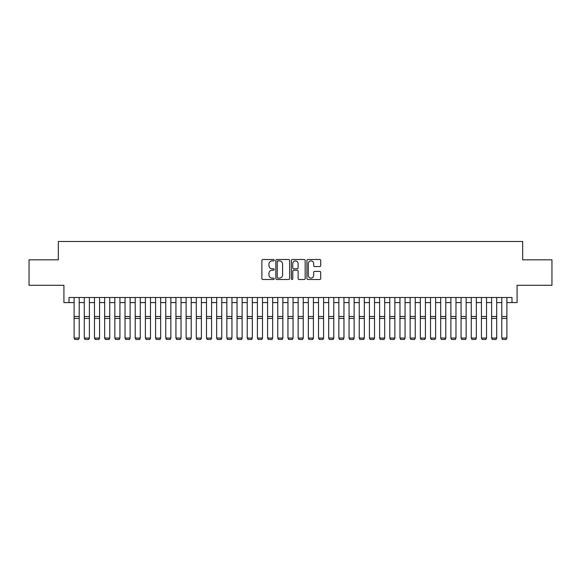 <?xml version="1.0" encoding="UTF-8"?>
<svg xmlns="http://www.w3.org/2000/svg" width="581" height="581" viewBox="0 0 581 581"><rect width="100%" height="100%" fill="white"/><g stroke="black" fill="none" stroke-linecap="round" stroke-linejoin="round"><path stroke-width="0.87" d="M274.21 260.201A0.697 0.697 0 0 0 273.506 259.504L262.888 259.504A1.002 1.002 0 0 0 261.886 260.506L261.886 278.495A1.002 1.002 0 0 0 262.888 279.497L273.506 279.497A0.697 0.697 0 0 0 274.21 278.793A0.697 0.697 0 0 0 273.506 278.096L272.133 278.096A3.196 3.196 0 0 1 268.938 274.9L268.938 273.397A3.196 3.196 0 0 1 272.133 270.201L273.506 270.201A0.697 0.697 0 0 0 274.21 269.497A0.697 0.697 0 0 0 273.506 268.8L272.133 268.8A3.196 3.196 0 0 1 268.938 265.604L268.938 264.101A3.196 3.196 0 0 1 272.133 260.905L273.506 260.905A0.697 0.697 0 0 0 274.21 260.201M319.71 266.548A1.002 1.002 0 0 0 320.712 265.553L320.712 260.506A1.002 1.002 0 0 0 319.71 259.504L307.915 259.504A1.002 1.002 0 0 0 306.921 260.506L306.921 278.495A1.002 1.002 0 0 0 307.915 279.497L319.71 279.497A1.002 1.002 0 0 0 320.712 278.495L320.712 272.395A1.002 1.002 0 0 0 319.71 271.4L314.662 271.4A1.002 1.002 0 0 0 313.667 272.395L313.667 275.423A2.673 2.673 0 0 1 310.988 278.096A2.673 2.673 0 0 1 308.315 275.423L308.315 263.578A2.673 2.673 0 0 1 310.988 260.905A2.673 2.673 0 0 1 313.667 263.578L313.667 265.553A1.002 1.002 0 0 0 314.662 266.548L319.71 266.548M69.016 302.592L69.016 297.501L511.984 297.501L511.984 302.592L517.075 302.592L517.075 285.286L551.95 285.286L551.95 259.823L522.675 259.823L522.675 241.493L58.325 241.493L58.325 259.823L29.05 259.823L29.05 285.286L63.925 285.286L63.925 302.592L74.107 302.592M289.628 260.506A1.002 1.002 0 0 0 288.626 259.504L276.832 259.504A1.002 1.002 0 0 0 275.83 260.506L275.83 278.495A1.002 1.002 0 0 0 276.832 279.497L288.626 279.497A1.002 1.002 0 0 0 289.628 278.495L289.628 260.506M292.374 259.504L304.168 259.504A1.002 1.002 0 0 1 305.17 260.506L305.17 278.495A1.002 1.002 0 0 1 304.168 279.497L299.121 279.497A1.002 1.002 0 0 1 298.118 278.495L298.118 271.196A1.002 1.002 0 0 0 297.123 270.201L293.775 270.201A1.002 1.002 0 0 0 292.773 271.196L292.773 278.793A0.697 0.697 0 0 1 292.076 279.497A0.697 0.697 0 0 1 291.371 278.793L291.371 260.506A1.002 1.002 0 0 1 292.374 259.504M79.205 302.592L84.296 302.592M89.387 302.592L94.478 302.592M99.569 302.592L104.66 302.592M109.751 302.592L114.842 302.592M119.933 302.592L125.024 302.592M130.115 302.592L135.206 302.592M140.297 302.592L145.388 302.592M150.486 302.592L155.577 302.592M160.668 302.592L165.759 302.592M170.85 302.592L175.941 302.592M181.032 302.592L186.123 302.592M191.214 302.592L196.305 302.592M201.396 302.592L206.487 302.592M211.578 302.592L216.669 302.592M221.768 302.592L226.859 302.592M231.95 302.592L237.041 302.592M242.132 302.592L247.223 302.592M252.314 302.592L257.405 302.592M262.496 302.592L267.587 302.592M272.678 302.592L277.769 302.592M282.86 302.592L287.951 302.592M293.049 302.592L298.14 302.592M303.231 302.592L308.322 302.592M313.413 302.592L318.504 302.592M323.595 302.592L328.686 302.592M333.777 302.592L338.868 302.592M343.959 302.592L349.05 302.592M354.141 302.592L359.232 302.592M364.331 302.592L369.422 302.592M374.513 302.592L379.604 302.592M384.695 302.592L389.786 302.592M394.877 302.592L399.968 302.592M405.059 302.592L410.15 302.592M415.241 302.592L420.332 302.592M425.423 302.592L430.514 302.592M435.612 302.592L440.703 302.592M445.794 302.592L450.885 302.592M455.976 302.592L461.067 302.592M466.158 302.592L471.249 302.592M476.34 302.592L481.431 302.592M486.522 302.592L491.613 302.592M496.704 302.592L501.795 302.592M506.893 302.592L511.984 302.592M277.929 260.905A0.697 0.697 0 0 0 277.231 261.603L277.231 277.398A0.697 0.697 0 0 0 277.929 278.096L279.381 278.096A3.196 3.196 0 0 0 282.577 274.9L282.577 264.101A3.196 3.196 0 0 0 279.381 260.905L277.929 260.905M298.118 263.629A2.673 2.673 0 0 0 295.446 260.956A2.673 2.673 0 0 0 292.773 263.629L292.773 267.797A1.002 1.002 0 0 0 293.775 268.8L297.123 268.8A1.002 1.002 0 0 0 298.118 267.797L298.118 263.629M79.205 297.501L79.205 338.236L78.435 339.507L74.876 339.427L78.435 339.507M74.876 339.507L74.107 338.055L79.205 338.055L78.435 339.427M74.107 297.501L74.107 338.055L74.876 339.427M89.387 297.501L89.387 338.236L88.624 339.507L85.058 339.427L88.624 339.507M85.058 339.507L84.296 338.055L89.387 338.055L88.624 339.427M84.296 297.501L84.296 338.055L85.058 339.427M99.569 297.501L99.569 338.236L98.806 339.507L95.24 339.427L98.806 339.507M95.24 339.507L94.478 338.055L99.569 338.055L98.806 339.427M94.478 297.501L94.478 338.055L95.24 339.427M109.751 297.501L109.751 338.236L108.988 339.507L105.422 339.427L108.988 339.507M105.422 339.507L104.66 338.055L109.751 338.055L108.988 339.427M104.66 297.501L104.66 338.055L105.422 339.427M119.933 297.501L119.933 338.236L119.17 339.507L115.604 339.427L119.17 339.507M115.604 339.507L114.842 338.055L119.933 338.055L119.17 339.427M114.842 297.501L114.842 338.055L115.604 339.427M130.115 297.501L130.115 338.236L129.352 339.507L125.786 339.427L129.352 339.507M125.786 339.507L125.024 338.055L130.115 338.055L129.352 339.427M125.024 297.501L125.024 338.055L125.786 339.427M140.297 297.501L140.297 338.236L139.534 339.507L135.969 339.427L139.534 339.507M135.969 339.507L135.206 338.055L140.297 338.055L139.534 339.427M135.206 297.501L135.206 338.055L135.969 339.427M150.486 297.501L150.486 338.236L149.716 339.507L146.158 339.427L149.716 339.507M146.158 339.507L145.388 338.055L150.486 338.055L149.716 339.427M145.388 297.501L145.388 338.055L146.158 339.427M160.668 297.501L160.668 338.236L159.906 339.507L156.34 339.427L159.906 339.507M156.34 339.507L155.577 338.055L160.668 338.055L159.906 339.427M155.577 297.501L155.577 338.055L156.34 339.427M170.85 297.501L170.85 338.236L170.088 339.507L166.522 339.427L170.088 339.507M166.522 339.507L165.759 338.055L170.85 338.055L170.088 339.427M165.759 297.501L165.759 338.055L166.522 339.427M181.032 297.501L181.032 338.236L180.27 339.507L176.704 339.427L180.27 339.507M176.704 339.507L175.941 338.055L181.032 338.055L180.27 339.427M175.941 297.501L175.941 338.055L176.704 339.427M191.214 297.501L191.214 338.236L190.452 339.507L186.886 339.427L190.452 339.507M186.886 339.507L186.123 338.055L191.214 338.055L190.452 339.427M186.123 297.501L186.123 338.055L186.886 339.427M201.396 297.501L201.396 338.236L200.634 339.507L197.068 339.427L200.634 339.507M197.068 339.507L196.305 338.055L201.396 338.055L200.634 339.427M196.305 297.501L196.305 338.055L197.068 339.427M211.578 297.501L211.578 338.236L210.816 339.507L207.25 339.427L210.816 339.507M207.25 339.507L206.487 338.055L211.578 338.055L210.816 339.427M206.487 297.501L206.487 338.055L207.25 339.427M221.768 297.501L221.768 338.236L220.998 339.507L217.439 339.427L220.998 339.507M217.439 339.507L216.669 338.055L221.768 338.055L220.998 339.427M216.669 297.501L216.669 338.055L217.439 339.427M231.95 297.501L231.95 338.236L231.187 339.507L227.621 339.427L231.187 339.507M227.621 339.507L226.859 338.055L231.95 338.055L231.187 339.427M226.859 297.501L226.859 338.055L227.621 339.427M242.132 297.501L242.132 338.236L241.369 339.507L237.803 339.427L241.369 339.507M237.803 339.507L237.041 338.055L242.132 338.055L241.369 339.427M237.041 297.501L237.041 338.055L237.803 339.427M252.314 297.501L252.314 338.236L251.551 339.507L247.985 339.427L251.551 339.507M247.985 339.507L247.223 338.055L252.314 338.055L251.551 339.427M247.223 297.501L247.223 338.055L247.985 339.427M262.496 297.501L262.496 338.236L261.733 339.507L258.167 339.427L261.733 339.507M258.167 339.507L257.405 338.055L262.496 338.055L261.733 339.427M257.405 297.501L257.405 338.055L258.167 339.427M272.678 297.501L272.678 338.236L271.915 339.507L268.349 339.427L271.915 339.507M268.349 339.507L267.587 338.055L272.678 338.055L271.915 339.427M267.587 297.501L267.587 338.055L268.349 339.427M282.86 297.501L282.86 338.236L282.097 339.507L278.531 339.427L282.097 339.507M278.531 339.507L277.769 338.055L282.86 338.055L282.097 339.427M277.769 297.501L277.769 338.055L278.531 339.427M293.049 297.501L293.049 338.236L292.279 339.507L288.721 339.427L292.279 339.507M288.721 339.507L287.951 338.055L293.049 338.055L292.279 339.427M287.951 297.501L287.951 338.055L288.721 339.427M303.231 297.501L303.231 338.236L302.469 339.507L298.903 339.427L302.469 339.507M298.903 339.507L298.14 338.055L303.231 338.055L302.469 339.427M298.14 297.501L298.14 338.055L298.903 339.427M313.413 297.501L313.413 338.236L312.651 339.507L309.085 339.427L312.651 339.507M309.085 339.507L308.322 338.055L313.413 338.055L312.651 339.427M308.322 297.501L308.322 338.055L309.085 339.427M323.595 297.501L323.595 338.236L322.833 339.507L319.267 339.427L322.833 339.507M319.267 339.507L318.504 338.055L323.595 338.055L322.833 339.427M318.504 297.501L318.504 338.055L319.267 339.427M333.777 297.501L333.777 338.236L333.015 339.507L329.449 339.427L333.015 339.507M329.449 339.507L328.686 338.055L333.777 338.055L333.015 339.427M328.686 297.501L328.686 338.055L329.449 339.427M343.959 297.501L343.959 338.236L343.197 339.507L339.631 339.427L343.197 339.507M339.631 339.507L338.868 338.055L343.959 338.055L343.197 339.427M338.868 297.501L338.868 338.055L339.631 339.427M354.141 297.501L354.141 338.236L353.379 339.507L349.813 339.427L353.379 339.507M349.813 339.507L349.05 338.055L354.141 338.055L353.379 339.427M349.05 297.501L349.05 338.055L349.813 339.427M364.331 297.501L364.331 338.236L363.561 339.507L360.002 339.427L363.561 339.507M360.002 339.507L359.232 338.055L364.331 338.055L363.561 339.427M359.232 297.501L359.232 338.055L360.002 339.427M374.513 297.501L374.513 338.236L373.75 339.507L370.184 339.427L373.75 339.507M370.184 339.507L369.422 338.055L374.513 338.055L373.75 339.427M369.422 297.501L369.422 338.055L370.184 339.427M384.695 297.501L384.695 338.236L383.932 339.507L380.366 339.427L383.932 339.507M380.366 339.507L379.604 338.055L384.695 338.055L383.932 339.427M379.604 297.501L379.604 338.055L380.366 339.427M394.877 297.501L394.877 338.236L394.114 339.507L390.548 339.427L394.114 339.507M390.548 339.507L389.786 338.055L394.877 338.055L394.114 339.427M389.786 297.501L389.786 338.055L390.548 339.427M405.059 297.501L405.059 338.236L404.296 339.507L400.73 339.427L404.296 339.507M400.73 339.507L399.968 338.055L405.059 338.055L404.296 339.427M399.968 297.501L399.968 338.055L400.73 339.427M415.241 297.501L415.241 338.236L414.478 339.507L410.912 339.427L414.478 339.507M410.912 339.507L410.15 338.055L415.241 338.055L414.478 339.427M410.15 297.501L410.15 338.055L410.912 339.427M425.423 297.501L425.423 338.236L424.66 339.507L421.094 339.427L424.66 339.507M421.094 339.507L420.332 338.055L425.423 338.055L424.66 339.427M420.332 297.501L420.332 338.055L421.094 339.427M435.612 297.501L435.612 338.236L434.842 339.507L431.284 339.427L434.842 339.507M431.284 339.507L430.514 338.055L435.612 338.055L434.842 339.427M430.514 297.501L430.514 338.055L431.284 339.427M445.794 297.501L445.794 338.236L445.031 339.507L441.466 339.427L445.031 339.507M441.466 339.507L440.703 338.055L445.794 338.055L445.031 339.427M440.703 297.501L440.703 338.055L441.466 339.427M455.976 297.501L455.976 338.236L455.213 339.507L451.648 339.427L455.213 339.507M451.648 339.507L450.885 338.055L455.976 338.055L455.213 339.427M450.885 297.501L450.885 338.055L451.648 339.427M466.158 297.501L466.158 338.236L465.396 339.507L461.83 339.427L465.396 339.507M461.83 339.507L461.067 338.055L466.158 338.055L465.396 339.427M461.067 297.501L461.067 338.055L461.83 339.427M476.34 297.501L476.34 338.236L475.578 339.507L472.012 339.427L475.578 339.507M472.012 339.507L471.249 338.055L476.34 338.055L475.578 339.427M471.249 297.501L471.249 338.055L472.012 339.427M486.522 297.501L486.522 338.236L485.76 339.507L482.194 339.427L485.76 339.507M482.194 339.507L481.431 338.055L486.522 338.055L485.76 339.427M481.431 297.501L481.431 338.055L482.194 339.427M496.704 297.501L496.704 338.236L495.942 339.507L492.376 339.427L495.942 339.507M492.376 339.507L491.613 338.055L496.704 338.055L495.942 339.427M491.613 297.501L491.613 338.055L492.376 339.427M506.893 297.501L506.893 338.236L506.124 339.507L502.565 339.427L506.124 339.507M502.565 339.507L501.795 338.055L506.893 338.055L506.124 339.427M501.795 297.501L501.795 338.055L502.565 339.427M79.205 316.507L74.107 316.507M79.205 318.439L74.107 318.439M89.387 316.507L84.296 316.507M89.387 318.439L84.296 318.439M99.569 316.507L94.478 316.507M99.569 318.439L94.478 318.439M109.751 316.507L104.66 316.507M109.751 318.439L104.66 318.439M119.933 316.507L114.842 316.507M119.933 318.439L114.842 318.439M130.115 316.507L125.024 316.507M130.115 318.439L125.024 318.439M140.297 316.507L135.206 316.507M140.297 318.439L135.206 318.439M150.486 316.507L145.388 316.507M150.486 318.439L145.388 318.439M160.668 316.507L155.577 316.507M160.668 318.439L155.577 318.439M170.85 316.507L165.759 316.507M170.85 318.439L165.759 318.439M181.032 316.507L175.941 316.507M181.032 318.439L175.941 318.439M191.214 316.507L186.123 316.507M191.214 318.439L186.123 318.439M201.396 316.507L196.305 316.507M201.396 318.439L196.305 318.439M211.578 316.507L206.487 316.507M211.578 318.439L206.487 318.439M221.768 316.507L216.669 316.507M221.768 318.439L216.669 318.439M231.95 316.507L226.859 316.507M231.95 318.439L226.859 318.439M242.132 316.507L237.041 316.507M242.132 318.439L237.041 318.439M252.314 316.507L247.223 316.507M252.314 318.439L247.223 318.439M262.496 316.507L257.405 316.507M262.496 318.439L257.405 318.439M272.678 316.507L267.587 316.507M272.678 318.439L267.587 318.439M282.86 316.507L277.769 316.507M282.86 318.439L277.769 318.439M293.049 316.507L287.951 316.507M293.049 318.439L287.951 318.439M303.231 316.507L298.14 316.507M303.231 318.439L298.14 318.439M313.413 316.507L308.322 316.507M313.413 318.439L308.322 318.439M323.595 316.507L318.504 316.507M323.595 318.439L318.504 318.439M333.777 316.507L328.686 316.507M333.777 318.439L328.686 318.439M343.959 316.507L338.868 316.507M343.959 318.439L338.868 318.439M354.141 316.507L349.05 316.507M354.141 318.439L349.05 318.439M364.331 316.507L359.232 316.507M364.331 318.439L359.232 318.439M374.513 316.507L369.422 316.507M374.513 318.439L369.422 318.439M384.695 316.507L379.604 316.507M384.695 318.439L379.604 318.439M394.877 316.507L389.786 316.507M394.877 318.439L389.786 318.439M405.059 316.507L399.968 316.507M405.059 318.439L399.968 318.439M415.241 316.507L410.15 316.507M415.241 318.439L410.15 318.439M425.423 316.507L420.332 316.507M425.423 318.439L420.332 318.439M435.612 316.507L430.514 316.507M435.612 318.439L430.514 318.439M445.794 316.507L440.703 316.507M445.794 318.439L440.703 318.439M455.976 316.507L450.885 316.507M455.976 318.439L450.885 318.439M466.158 316.507L461.067 316.507M466.158 318.439L461.067 318.439M476.34 316.507L471.249 316.507M476.34 318.439L471.249 318.439M486.522 316.507L481.431 316.507M486.522 318.439L481.431 318.439M496.704 316.507L491.613 316.507M496.704 318.439L491.613 318.439M506.893 316.507L501.795 316.507M506.893 318.439L501.795 318.439"/></g></svg>

